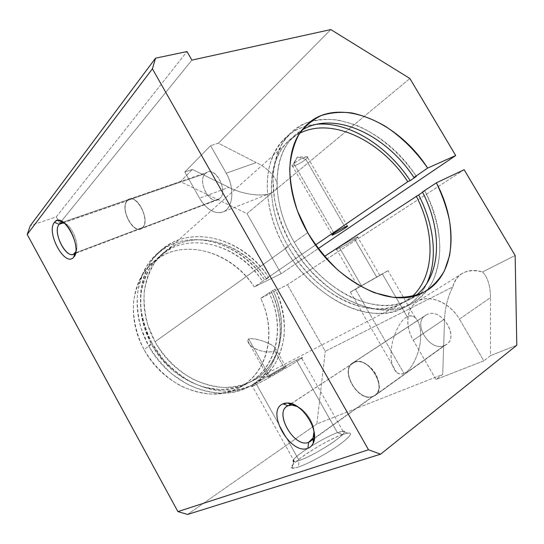 <?xml version="1.0" encoding="UTF-8"?>
<svg xmlns="http://www.w3.org/2000/svg" width="544" height="544" viewBox="0 0 544 544"><rect width="100%" height="100%" fill="white"/><g stroke="black" fill="none" stroke-linecap="round" stroke-linejoin="round"><path stroke-width="0.41" stroke-dasharray="2.72 2.04" d="M151.538 344.257L144.058 349.602C128.058 321.11 130.54 286.307 148.016 267.186C175.188 235.328 230.18 248.424 254.266 286.953L262.507 281.302C238.054 242.223 182.546 228.657 155.21 260.76C137.632 280.031 135.245 315.296 151.538 344.257L144.493 327.923C141.426 316.594 140.23 305.463 140.896 294.535C142.623 284.002 146.023 274.523 151.082 266.091C156.978 258.461 164.002 252.402 172.169 247.921C202.008 233.866 241.93 249.975 262.507 281.302L254.266 286.953L281.146 273.673L318.226 248.581L281.146 273.673L246.976 213.574L180.356 181.635L63.09 222.088L180.356 181.635L192.392 169.463L184.776 172.026L210.582 145.67L226.236 173.182C233.798 186.327 233.573 203.803 226.141 210.018C218.817 216.43 206.523 210.705 199.56 198.22L184.776 172.026L199.56 198.22L228.936 187.36L192.392 169.463L180.356 181.635L246.976 213.574L273.986 191.175L270.98 193.011C262.759 197.404 242.032 194.249 228.936 187.36L199.56 198.22C206.897 210.045 214.873 214.554 223.496 211.745C233.192 207.856 234.913 187.83 226.236 173.182L210.582 145.67L218.382 143.194L256.244 162.588L226.236 173.182L256.244 162.588C273.244 170.524 282.37 186.109 273.986 191.175L246.976 213.574L281.146 273.673L254.266 286.953C233.988 256.081 194.46 240.366 164.859 254.415C156.754 258.883 149.77 264.901 143.908 272.469C138.87 280.82 135.47 290.197 133.722 300.601C132.382 316.669 135.946 333.805 144.058 349.602L151.538 344.257C171.38 381.813 217.444 399.561 246.405 384.023C277.25 369.356 285.892 326.754 269.042 292.835L272.952 290.265C289.945 324.401 281.377 367.22 250.437 381.936C221.394 397.521 175.066 379.59 155.054 341.748C138.618 312.562 140.957 277.086 158.59 257.747C186 225.522 241.747 239.319 266.37 278.65L315.561 244.929L266.37 278.65L268.688 277.515C242.964 236.103 184.151 221.51 155.462 255.809C137.346 276.066 135.021 312.888 152.089 343.23L148.587 345.739C131.662 315.629 134.035 279.024 152.102 258.842C180.71 224.658 239.278 239.02 264.819 280.16L268.688 277.515L262.507 281.302L264.819 280.16C243.433 247.411 201.804 230.364 170.476 244.888C161.894 249.526 154.503 255.83 148.288 263.786C142.943 272.592 139.346 282.513 137.496 293.549C136.762 305.007 137.999 316.683 141.202 328.583L148.587 345.739L152.089 343.23C146.431 331.82 142.684 320.11 140.842 308.101L140.848 290.693C142.684 279.589 146.282 269.62 151.64 260.773C157.862 252.783 165.281 246.466 173.89 241.822C205.34 227.297 247.153 244.542 268.688 277.515L266.37 278.65C245.643 247.119 205.544 230.819 175.596 244.882C167.402 249.363 160.358 255.435 154.448 263.099C149.376 271.565 145.982 281.098 144.262 291.693C143.609 302.682 144.84 313.888 147.941 325.292L155.054 341.748L288.252 246.554L155.054 341.748C164.302 357.496 177.426 370.498 192.528 378.984C202.83 383.765 213.18 386.6 223.577 387.491C233.743 387.246 243.161 385.159 251.824 381.228C281.459 365.473 289.326 324.068 272.952 290.265L275.25 289.095C282.207 304.579 285.151 320.28 284.077 336.192C282.547 346.426 279.398 355.885 274.638 364.568C268.988 372.62 261.97 379.222 253.586 384.384C244.542 388.552 234.688 390.789 224.033 391.095C213.132 390.204 202.273 387.267 191.454 382.276C180.934 376.162 171.387 368.383 162.812 358.952L152.089 343.23C172.917 382.636 221.048 401.418 251.382 385.499C284.26 370.219 293.277 324.952 275.25 289.095L271.334 291.666C289.211 327.298 280.112 372.327 247.336 387.559C217.09 403.43 169.238 384.846 148.587 345.739C155.19 356.592 163.166 366.173 172.523 374.483L187.687 384.458C198.444 389.395 209.243 392.299 220.096 393.169C230.704 392.85 240.516 390.606 249.533 386.451C257.897 381.303 264.901 374.728 270.545 366.724L276.828 353.348C282.758 334.07 280.575 311.76 271.334 291.666L269.042 292.835C285.28 326.427 277.331 367.615 247.785 383.323C239.149 387.24 229.772 389.327 219.647 389.592L204.15 387.246C193.712 383.853 183.77 378.658 174.325 371.647C165.424 363.725 157.828 354.6 151.538 344.257M297.357 406.531C305.64 410.21 313.711 422.253 314.031 431.528C313.711 422.253 305.64 410.21 297.357 406.531M373.096 396.229L311.787 440.082L373.096 396.229C389.334 390.796 368.587 354.62 353.926 362.651C367.628 354.98 388.402 387.947 374.496 395.508L373.096 396.229C358.761 402.839 339.306 370.437 353.09 363.1L353.926 362.651C338.749 368.791 358.21 403.029 373.096 396.229M288.062 405.763L290.306 404.294L288.062 405.763M291.298 403.641L353.926 362.651L291.298 403.641M444.577 345.433L374.673 395.767C388.804 388.076 367.683 354.586 353.77 362.386L426.7 314.684C440.762 306.68 460.224 336.688 446.019 344.665L444.577 345.433C429.937 352.56 411.672 322.864 425.843 315.153L352.927 362.834C338.926 370.287 358.68 403.206 373.245 396.494L444.577 345.433C461.054 339.34 441.742 306.286 426.7 314.684C411.182 321.341 429.379 352.77 444.577 345.433M64.559 223.203C72.291 225.801 79.818 245.052 75.793 251.804C79.818 245.052 72.291 225.801 64.559 223.203M142.399 227.589L75.623 252.844L142.399 227.589C151.184 219.953 135.096 191.128 127.425 200.695L129.078 199.485C137.782 194.568 150.28 220.973 142.399 227.589L140.998 228.582C132.355 233.444 119.918 207.883 127.425 200.695C119.211 208.706 134.511 236.286 142.399 227.589M75.262 252.98L74.922 253.11L75.262 252.98M63.383 222.843L127.425 200.695L63.383 222.843M219.674 198.608L142.514 227.807C150.532 221.088 137.829 194.256 128.989 199.247L127.31 200.484L205.442 173.488L207.244 172.264C216.628 167.239 228.283 191.95 219.674 198.608L218.158 199.614C208.835 204.632 197.166 180.656 205.442 173.488L127.31 200.484C119.68 207.788 132.314 233.75 141.093 228.813L142.514 227.807L219.674 198.608C229.282 190.937 214.003 164.05 205.442 173.488C196.377 181.472 210.95 207.271 219.674 198.608M291.965 468.071L293.631 461.543C294.494 461.849 296.33 461.523 299.146 460.557L298.336 467.051C295.072 468.126 292.951 468.466 291.965 468.071C285.525 466.174 324.163 440.783 342.509 434.534L337.423 432.65C324.149 437.315 296.337 454.498 293.495 459.898C296.337 454.498 324.149 437.315 337.423 432.65L342.509 434.534L347.582 433.065C353.607 432.487 350.343 436.75 337.783 445.862C325.625 454.349 307.652 463.984 298.336 467.051L299.146 460.557C307.183 457.83 322.578 449.548 333.078 442.292C343.958 434.486 346.854 430.848 341.775 431.365L337.423 432.65L342.999 431.222C353.335 429.937 316.03 455.117 299.146 460.557L256.537 384.384C271.973 376.652 310.243 353.913 301.451 357.768L296.466 360.162L337.423 432.65L296.466 360.162C305.082 355.837 303.974 357.02 293.148 363.725C282.431 370.253 264.744 380.229 256.537 384.384C248.744 388.198 250.451 386.675 261.644 379.821C272.15 373.463 288.021 364.5 296.466 360.162C280.949 368.043 244.576 389.599 252.396 386.349L256.537 384.384L299.146 460.557L294.481 461.659L252.396 386.349M274.57 350.703L284.118 367.656L285.824 366.84C288.884 365.514 275.291 373.585 269.695 376.4L248.628 338.864C256.89 337.273 275.747 345.304 275.883 349.207L274.57 350.703C280.983 346.902 257.611 337.334 248.628 338.864C244.086 345.494 264.962 355.613 274.57 350.703C265.737 354.749 248.873 348.058 247.724 340.83L248.628 338.864L269.695 376.4L268.104 377.162C265.166 378.406 278.514 370.491 284.118 367.656L274.57 350.703M307.72 232.648L294.236 242.284C272.211 204.449 271.857 161.18 290.394 140.094L301.981 130.098C273.544 145.738 267.628 196.908 294.236 242.284C309.08 268.165 332.343 289.51 355.654 299.248C380.052 308.502 400.153 307.224 415.949 295.426L407.687 300.553C376.931 317.41 321.32 291.292 294.236 242.284L307.72 232.648M290.911 243.828L284.94 248.105C262.296 209.12 261.997 164.472 281.051 142.406C290.401 131.43 302.335 125.372 316.86 124.229C293.978 126.398 278.433 139.468 270.232 163.438C263.371 186.986 268.559 219.293 284.94 248.105C303.552 280.724 335.084 305.667 363.773 311.787C392.516 317.859 416.235 305.85 426.727 283.608C421.416 294.848 413.331 303.117 402.472 308.414C370.321 325.611 312.827 298.69 284.94 248.105L290.911 243.828C319.124 294.916 376.985 322.232 409.156 305.007C444.319 288.789 448.555 235.171 424.83 190.856L422.436 191.998L424.83 190.856L422.6 192.318L424.83 190.856C434.092 209.644 439.355 229.316 439.892 247.989C439.389 260.154 437.002 271.3 432.732 281.418C427.394 290.714 420.315 298.187 411.502 303.817C401.798 308.203 390.912 310.141 378.828 309.652C366.296 307.646 353.525 303.083 340.53 295.956C327.733 287.422 315.874 276.896 304.953 264.37L290.911 243.828C283.213 229.119 277.732 214.282 274.462 199.315L272.87 177.983C274.006 164.648 277.263 152.959 282.656 142.909C289.109 134.028 297.038 127.35 306.442 122.869C316.452 119.707 327.134 118.776 338.477 120.088L355.66 124.916C378.665 134.49 400.398 153.15 416.323 176.419C383.649 124.834 316.758 99.81 286.613 137.38C267.56 159.494 268.015 204.456 290.911 243.828M299.737 133.232C294.046 136.088 289.068 140.039 284.804 145.085C266.268 166.124 266.472 209.093 288.252 246.554C315.024 295.086 370.287 320.831 401.03 303.994L412.223 296.405C396.875 309.89 376.659 312.358 351.56 303.817C327.617 294.692 303.443 273.088 288.252 246.554C260.753 199.682 268.804 146.996 299.737 133.232M382.398 273.999L407.252 316.9C409.999 315.459 412.651 315.69 415.201 317.587C419.22 321.667 421.015 328.365 420.58 337.688C420.546 351.628 411.223 371.477 403.879 373.279L355.45 289.129L382.398 273.999C390.062 269.579 390.354 269.348 383.268 273.306L355.45 289.129C348.18 293.332 348.235 293.366 355.626 289.224L382.398 273.999L350.397 292.067L355.45 289.129L403.879 373.279C401.282 374.415 398.827 374.082 396.501 372.273C392.299 367.771 390.544 360.713 391.231 351.091C391.632 337.647 400.194 319.362 407.252 316.9L382.398 273.999M354.838 239.367L376.72 277.188L379.834 275.38L361.447 285.756L339.191 247.139C346.045 242.576 360.359 234.967 357.762 237.252L354.838 239.367C347.956 243.909 333.989 251.342 336.444 249.132L339.191 247.139L361.447 285.756L358.516 287.463L376.72 277.188L354.838 239.367C365.106 232.737 348.65 240.87 339.191 247.139C329.331 253.565 345.678 245.412 354.838 239.367M305.789 159.276L344.93 226.97L305.789 159.276C307.319 157.978 307.904 157.148 307.544 156.794C306.762 155.768 297.745 160.31 293.896 163.683C298.411 159.718 308.951 154.829 307.591 157.304L305.789 159.276L297.33 157.039L305.789 159.276C301.247 163.214 290.89 168.021 292.169 165.58L293.896 163.683L297.33 157.039L293.896 163.683L292.815 164.689C288.844 168.762 300.485 163.866 305.789 159.276M334.03 233.274L293.896 163.683L334.03 233.274M361.447 285.756L376.72 277.188L361.447 285.756M464.127 169.694L287.402 284.682L260.692 298.33L269.042 292.835L260.692 298.33C277.25 331.786 268.45 373.898 237.803 388.47C209.025 403.9 163.533 386.553 144.058 349.602C153.068 364.976 165.913 377.645 180.73 385.873C190.849 390.51 201.028 393.237 211.269 394.06C221.299 393.768 230.602 391.673 239.183 387.777C268.539 372.178 276.644 331.459 260.692 298.33L287.402 284.682L464.127 169.694M515.148 255.49L482.514 271.952C466.936 268.172 457.014 273.183 452.737 286.974L325.278 351.295L287.402 284.682L325.278 351.295L452.737 286.974C454.145 281.003 457.307 276.495 462.21 273.435C468.071 270.035 474.844 269.538 482.514 271.952C487.648 277.1 490.321 285.654 490.518 297.609L459.435 319.131C449.888 302.165 429.08 293.889 417.52 301.464C406.3 307.911 404.62 325.781 413.263 340.272L435.968 379.515L442.714 374.415L444.543 319.076L413.263 340.272L444.543 319.076C445.06 307.557 447.794 296.854 452.737 286.974C447.794 296.854 445.06 307.557 444.543 319.076L442.714 374.415L316.86 423.946L325.278 351.295L316.86 423.946L442.714 374.415L435.968 379.515L413.263 340.272C404.43 325.183 406.62 306.932 418.649 300.839C430.528 294.515 450.017 302.838 459.435 319.131L483.827 360.842L435.968 379.515L483.827 360.842L459.435 319.131L490.518 297.609L490.511 355.606L483.827 360.842L490.511 355.606L490.518 297.609C490.321 285.654 487.648 277.1 482.514 271.952L515.148 255.49M269.695 376.4C276.74 372.837 291.938 363.61 284.118 367.656C277.25 371.137 262.208 380.242 269.695 376.4M127.31 200.484C135.096 190.754 151.45 220.048 142.514 227.807C134.504 236.633 118.966 208.624 127.31 200.484M353.77 362.386C360.053 359.332 370.478 364.752 375.768 374.095C380.929 384.948 380.086 392.414 373.245 396.494C358.122 403.396 338.361 368.628 353.77 362.386M516.8 345.256L490.511 355.606L516.8 345.256M403.879 373.279C411.223 371.477 420.546 351.628 420.58 337.688C421.872 323.116 414.412 312.181 407.252 316.9C400.194 319.362 391.632 337.647 391.231 351.091C389.654 365.01 396.358 377.509 403.879 373.279M187.598 514.427L316.86 423.946L187.598 514.427M342.509 434.534C331.928 438.348 313.5 448.555 301.879 457.021C289.551 466.378 288.368 469.717 298.336 467.051C308.686 463.665 329.61 452.118 341.428 443.238C353.144 433.908 353.505 431.004 342.509 434.534M218.382 143.194L210.582 145.67L184.776 172.026L192.392 169.463L228.936 187.36C244.106 195.507 268.172 197.594 273.986 191.182L409.897 78.506L273.992 191.175C282.37 186.109 273.244 170.517 256.244 162.588L218.382 143.194L330.8 29.573L218.382 143.194M62.302 222.36L59.758 223.237L61.071 221.619L59.758 223.237L56.277 216.879L187.014 51.571L56.277 216.879L30.321 225.651L56.277 216.879L59.758 223.237L62.302 222.36M61.445 221.15L191.896 60.119L61.445 221.15M148.016 267.186L155.21 260.76M152.102 258.842L155.462 255.809M310.699 441.17L313.113 439.436M314.425 438.505L374.496 395.508M374.673 395.767L446.019 344.665M61.404 222.843L62.485 222.469M63.254 222.204L129.078 199.485M128.989 199.247L207.244 172.264M347.582 433.065L341.775 431.365M342.999 431.222L301.451 357.768M285.824 366.84L275.883 349.207M290.394 140.094L302.967 128.874M281.051 142.406L286.613 137.38M158.59 257.747L284.804 145.085M415.201 317.587L388.015 270.735M379.834 275.38L357.762 237.252M347.33 225.984L307.591 157.304M307.544 156.794L297.33 157.039L292.815 164.689M292.169 165.58L332.071 234.797M336.444 249.132L358.516 287.463M350.397 292.067L396.501 372.273M401.03 303.994L250.437 381.936M409.156 305.007L402.472 308.414M422.661 292.801L407.687 300.553M247.724 340.83L268.104 377.162M218.158 199.614L141.093 228.813M140.998 228.582L75.507 253.382M75.099 253.531L73.63 254.089M425.843 315.153L352.927 362.834M353.09 363.1L291.183 403.614M290.21 404.246L287.246 406.184M462.21 273.435L417.52 301.464M270.98 193.011L223.496 211.745M251.382 385.499L247.336 387.559M246.405 384.023L237.803 388.47"/><path stroke-width="0.82" d="M308.604 442.36L307.89 448.283C310.318 447.392 312.12 445.645 313.29 443.034C319.872 430.494 301.811 402.526 287.654 403.016L282.968 403.859L288.062 405.763L291.938 405.083L297.357 406.531C293.787 404.899 290.686 404.641 288.062 405.763L287.246 406.184C273.87 413.127 294.59 448.419 308.604 442.36L309.971 441.687C312.861 439.776 314.214 436.39 314.031 431.528L313.045 437.995L308.604 442.36L311.787 440.082L308.604 442.36C294.052 448.582 273.238 411.359 288.062 405.763L282.968 403.859C265.22 410.7 290.278 455.6 307.89 448.283L308.604 442.36M290.306 404.294L291.298 403.641L290.306 404.294M74.922 253.11L73.617 257.264L74.222 256.489C80.607 248.52 69.047 220.796 59.133 220.449C57.236 220.225 55.685 220.85 54.495 222.326L59.14 224.305L62.995 222.775L64.559 223.203L60.656 223.101L59.14 224.305L63.383 222.843L59.14 224.305C52.353 231.56 65.613 258.808 73.63 254.089L75.793 251.804L74.922 253.11C67.83 261.882 51.728 232.39 59.14 224.305L54.495 222.326C45.648 232.166 65.062 267.757 73.617 257.264L74.922 253.11M75.623 252.844L75.262 252.98L75.623 252.844M301.981 130.098C334.24 110.072 386.22 134.817 413.909 177.507L427.652 168.082C395.746 118.123 331.731 93.466 302.967 128.874C284.437 150.035 285.138 193.984 307.72 232.648C335.512 282.724 391.891 309.713 422.661 292.801C455.777 277.175 459.32 225.787 436.37 182.838L464.127 169.694L436.37 182.838L422.436 191.998L436.37 182.838C442.258 195.119 446.61 207.536 449.412 220.096C451.255 232.526 451.316 244.338 449.602 255.524L444.482 270.674C439.382 279.596 432.602 286.722 424.15 292.053C414.827 296.154 404.355 297.888 392.727 297.248L374.496 292.774C361.923 287.443 349.676 279.827 337.749 269.933C326.332 258.903 316.322 246.48 307.72 232.648L297.568 211.16C292.706 196.493 290.088 182.369 289.721 168.796C290.659 155.89 293.651 144.582 298.704 134.864C304.79 126.29 312.324 119.85 321.3 115.539C330.874 112.513 341.129 111.663 352.05 112.982C363.134 115.491 374.143 119.864 385.084 126.12C401.431 136.891 415.623 150.878 427.652 168.082L413.909 177.507L416.323 176.419L410.196 180.615L416.323 176.419L413.909 177.507C386.22 134.817 334.24 110.072 301.981 130.098M316.86 124.229C349.214 121.564 387.389 145.853 410.196 180.615L407.776 181.71C381.249 140.923 332.214 116.559 299.737 133.232C332.214 116.559 381.249 140.923 407.776 181.71L315.561 244.929L407.776 181.71L410.196 180.615C387.389 145.853 349.214 121.564 316.86 124.229M344.93 226.97L345.44 227.848L347.487 226.256C349.275 224.488 338.919 229.874 334.03 233.274L332.071 234.797C330.358 236.538 340.53 231.234 345.44 227.848L344.93 226.97M318.226 248.581L455.709 155.543L427.652 168.082L455.709 155.543L409.897 78.506L330.8 29.573L191.896 60.119L187.014 51.571L155.543 58.174L152.408 68.802L368.499 449.759L380.576 454.186L516.8 345.256L515.148 255.49L464.127 169.694L515.148 255.49L516.8 345.256L380.576 454.186L187.598 514.427L380.576 454.186L368.499 449.759L152.408 68.802L155.543 58.174L30.321 225.651L27.2 234.464L152.408 68.802L27.2 234.464L177.902 511.605L368.499 449.759L177.902 511.605L187.598 514.427L177.902 511.605L27.2 234.464L30.321 225.651L155.543 58.174L187.014 51.571L191.896 60.119L330.8 29.573L409.897 78.506L455.709 155.543L318.226 248.581M334.03 233.274C340.748 228.63 352.736 222.945 345.44 227.848C338.871 232.37 326.944 238.075 334.03 233.274M324.496 256.38L422.6 192.318L324.496 256.38M412.223 296.405C435.2 275.611 435.302 232.574 416.228 196.085C435.302 232.574 435.2 275.611 412.223 296.405M426.727 283.608C438.172 259.536 434.289 225.066 418.622 194.936C434.289 225.066 438.172 259.536 426.727 283.608M415.949 295.426C441.66 275.713 442.585 230.316 422.436 191.998C442.585 230.316 441.66 275.713 415.949 295.426M294.481 461.659C293.121 461.659 292.794 461.074 293.495 459.898L293.631 461.543M63.09 222.088L62.302 222.36L63.09 222.088M61.071 221.619L61.445 221.15L61.071 221.619M73.617 257.264C65.062 267.757 45.648 232.166 54.495 222.326C62.648 210.392 83.354 248.078 73.617 257.264M307.89 448.283C290.278 455.6 265.22 410.7 282.968 403.859C290.21 400.418 302.933 407.973 309.754 420.213C316.69 432.412 315.649 445.665 307.89 448.283M313.29 443.034L313.045 437.995M287.654 403.016L291.938 405.083M309.971 441.687L310.699 441.17M313.113 439.436L314.425 438.505M74.222 256.489L75.419 252.464M59.133 220.449L62.995 222.775M60.656 223.101L61.404 222.843M62.485 222.469L63.254 222.204M75.507 253.382L75.099 253.531M291.183 403.614L290.21 404.246"/></g></svg>
